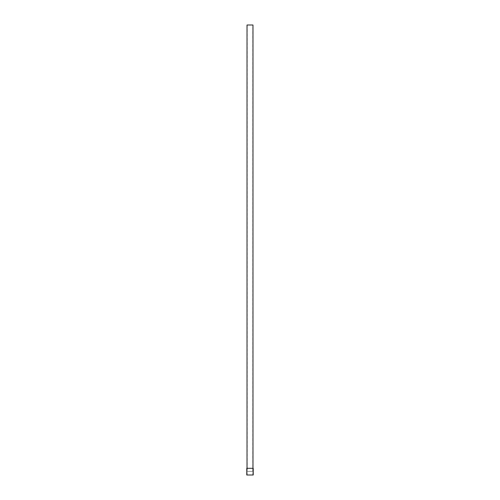 <?xml version="1.0" encoding="UTF-8"?>
<svg xmlns="http://www.w3.org/2000/svg" width="500" height="500" viewBox="0 0 500 500"><rect width="100%" height="100%" fill="white"/><g stroke="black" fill="none" stroke-linecap="round" stroke-linejoin="round"><path stroke-width="0.38" stroke-dasharray="2.5 1.88" d="M252.756 25L247.244 25L252.756 25L252.756 471.356L247.244 471.356L252.756 471.356M247.244 25L247.244 471.356M247.025 468.306L247.025 471.356L252.975 471.356L247.025 471.356M252.975 468.306L252.975 471.356M247.025 25L252.975 25M253.219 475L246.781 475M253.219 468.306L246.781 468.306M252.862 475L252.862 468.306M247.138 475L247.138 468.306"/><path stroke-width="0.75" d="M252.975 468.306L252.975 25L247.025 25L247.025 468.306M246.781 475L253.219 475L253.219 468.306L246.781 468.306L246.781 475"/></g></svg>
